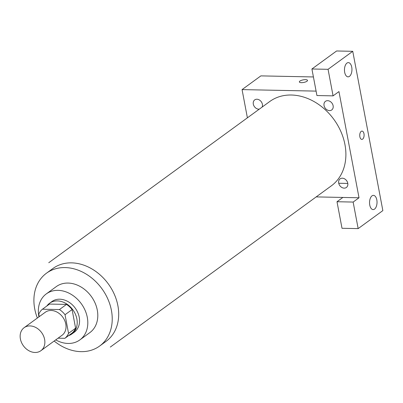 <?xml version="1.0" encoding="UTF-8"?>
<svg xmlns="http://www.w3.org/2000/svg" width="403" height="403" viewBox="0 0 403 403"><rect width="100%" height="100%" fill="white"/><g stroke="black" fill="none" stroke-linecap="round" stroke-linejoin="round"><path stroke-width="0.6" d="M30.003 325.921A14.241 11.249 53.9 0 1 43.509 335.885A14.241 11.249 53.9 0 1 40.899 350.701A14.241 11.249 53.9 0 1 23.419 345.824A14.241 11.249 53.9 0 1 24.12 327.694A14.241 11.249 53.9 0 1 30.003 325.921M24.12 327.694L45.277 312.26A14.241 11.249 53.9 0 1 51.161 310.486A14.241 11.249 53.9 0 1 64.671 320.45A14.241 11.249 53.9 0 1 62.062 335.266L40.899 350.701M42.456 309.207L49.509 304.064L66.505 304.411L59.453 309.554L42.456 309.207A18.377 14.518 53.9 0 0 38.789 314.184L39.257 316.652M58.067 338.177L64.883 338.319A18.377 14.518 53.9 0 0 68.55 333.346L65.029 314.718A18.377 14.518 53.9 0 0 59.453 309.554M68.55 333.346L75.603 328.198L72.087 309.575L65.029 314.718M66.505 304.411A18.377 14.518 53.9 0 1 72.087 309.575M75.603 328.198A18.377 14.518 53.9 0 1 71.941 333.17L64.883 338.319M68.48 335.694A18.986 14.997 -126.1 0 0 71.91 333.956A18.986 14.997 -126.1 0 0 76.872 318.949A18.986 14.997 -126.1 0 0 65.765 303.373A18.986 14.997 -126.1 0 0 49.534 303.278A18.986 14.997 -126.1 0 0 46.834 306.013M49.534 303.278L51.886 301.565A18.986 14.997 53.9 0 1 59.73 299.202A18.986 14.997 53.9 0 1 79.225 317.232A18.986 14.997 53.9 0 1 74.263 332.243L71.91 333.956M55.725 339.89A28.477 22.497 -126.1 0 0 79.854 339.91A28.477 22.497 -126.1 0 0 87.3 317.398A28.477 22.497 -126.1 0 0 70.631 294.039A28.477 22.497 -126.1 0 0 46.295 293.898A28.477 22.497 -126.1 0 0 38.945 316.879M79.854 339.91L89.849 332.621A28.477 22.497 -126.1 0 0 97.289 310.109A28.477 22.497 -126.1 0 0 80.625 286.75A28.477 22.497 -126.1 0 0 56.284 286.609L46.295 293.898M54.153 341.034A45.091 35.62 -126.1 0 0 99.637 346.041A45.091 35.62 -126.1 0 0 111.419 310.396A45.091 35.62 -126.1 0 0 85.033 273.41A45.091 35.62 -126.1 0 0 46.496 273.184A45.091 35.62 -126.1 0 0 37.373 318.027M48.763 262.716L269.773 101.506A52.209 41.242 53.9 0 1 291.344 95.017A52.209 41.242 53.9 0 1 340.878 131.549A52.209 41.242 53.9 0 1 331.311 185.869L110.301 347.079M262.131 107.087A5.335 4.216 -126.1 0 0 258.751 99.657A5.335 4.216 -126.1 0 0 253.215 103.128A5.335 4.216 -126.1 0 0 258.791 109.178A5.335 4.216 -126.1 0 0 259.29 109.158M338.958 91.577L359.023 197.777L353.144 202.064L358.161 228.612L382.85 210.603L352.751 51.312L328.062 69.316L333.08 95.869L338.958 91.577M316.093 91.113L242.062 89.602L247.397 117.832M316.184 196.901L359.023 197.777M342.293 178.197A5.335 4.216 53.9 0 1 347.633 185.738A5.335 4.216 53.9 0 1 339.774 185.576A5.335 4.216 53.9 0 1 342.293 178.197M327.644 100.674A5.335 4.216 53.9 0 1 332.984 108.216A5.335 4.216 53.9 0 1 325.125 108.054A5.335 4.216 53.9 0 1 327.644 100.674M361.189 131.373A4.151 2.181 -88.8 0 1 362.005 131.091A4.151 2.181 -88.8 0 1 364.105 135.287A4.151 2.181 -88.8 0 1 361.839 139.398A4.151 2.181 -88.8 0 1 359.763 135.987A4.151 2.181 -88.8 0 1 361.189 131.373M372.034 195.838A7.118 3.743 -88.8 0 1 373.435 195.359A7.118 3.743 -88.8 0 1 377.027 202.553A7.118 3.743 -88.8 0 1 373.143 209.595A7.118 3.743 -88.8 0 1 369.586 203.747A7.118 3.743 -88.8 0 1 372.034 195.838M346.953 63.095A7.118 3.743 -88.8 0 1 348.353 62.611A7.118 3.743 -88.8 0 1 351.945 69.805A7.118 3.743 -88.8 0 1 348.061 76.847A7.118 3.743 -88.8 0 1 344.505 70.999A7.118 3.743 -88.8 0 1 346.953 63.095M361.839 139.398A4.151 2.181 91.2 0 0 364.1 135.287A4.151 2.181 91.2 0 0 362.005 131.091M333.08 95.869L316.929 95.536L311.912 68.989L336.601 50.98L352.751 51.312M311.912 68.989L328.062 69.316M342.872 197.445L336.999 201.732L342.011 228.284L358.161 228.612M336.999 201.732L353.144 202.064M338.732 183.259L347.804 183.441M313.418 76.953L260.872 75.88L242.062 89.602M306.975 81.23A4.151 1.31 169.3 0 1 302.492 82.615A4.151 1.31 169.3 0 1 299.358 81.93A4.151 1.31 169.3 0 1 303.197 79.87A4.151 1.31 169.3 0 1 307.524 80.388A4.151 1.31 169.3 0 1 306.975 81.23M307.524 80.388A4.151 1.31 -10.7 0 0 303.197 79.87A4.151 1.31 -10.7 0 0 299.358 81.93M46.496 273.184L52.959 268.469A45.091 35.62 53.9 0 1 71.588 262.862A45.091 35.62 53.9 0 1 117.888 305.681A45.091 35.62 53.9 0 1 106.105 341.326L99.637 346.041"/></g></svg>
